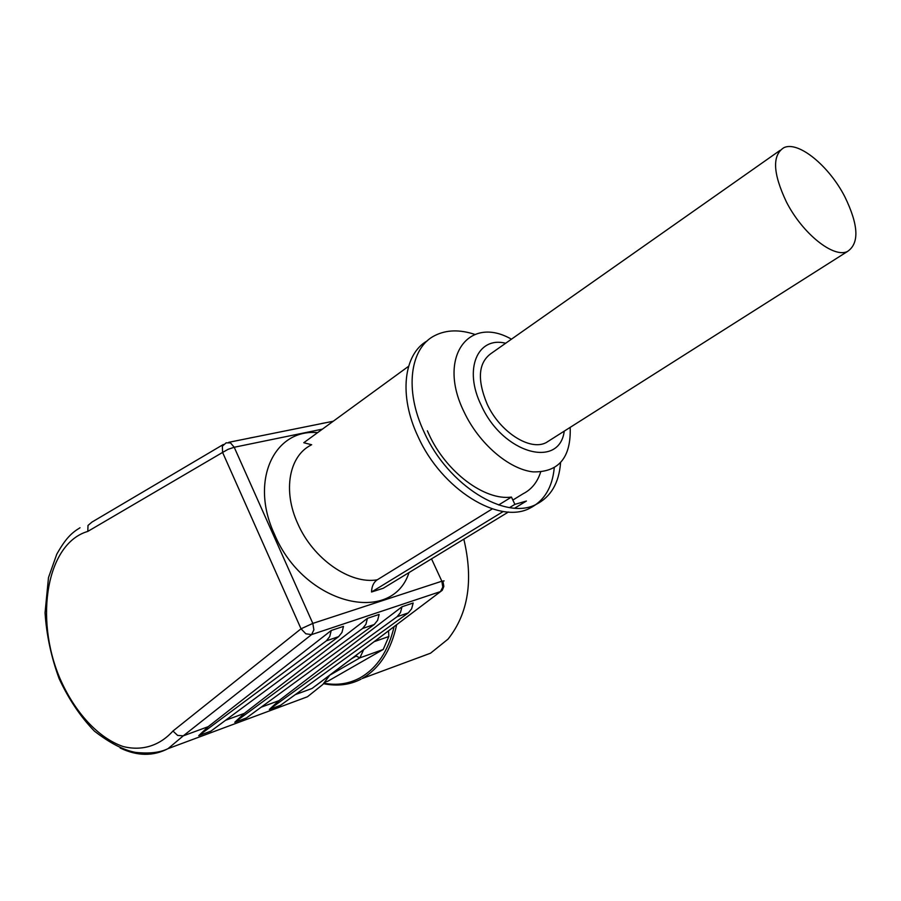 <?xml version="1.0" encoding="UTF-8"?>
<svg xmlns="http://www.w3.org/2000/svg" width="901" height="901" viewBox="0 0 901 901"><rect width="100%" height="100%" fill="white"/><g stroke="black" fill="none" stroke-linecap="round" stroke-linejoin="round"><path stroke-width="1.35" d="M463.824 539.17C473.566 580.221 468.317 613.525 448.067 639.102L430.554 653.191L417.782 657.967M294.638 701.53L307.466 696.755L322.795 684.512L329.811 675.142M474.85 334.417C459.792 329.417 446.536 329.755 435.093 335.431C409.955 347.459 404.053 390.178 424.258 432.401C448 485.504 505.709 520.969 536.309 504.312C550.883 496.834 558.969 483.015 560.557 462.866M427.299 340.837C403.569 353.958 398.524 395.674 418.064 436.647C441.681 489.581 499.312 524.844 529.968 508.141C544.249 500.843 552.336 487.452 554.239 467.968M172.947 731.038L177.621 735.407L183.263 735.847L311.566 634.608L305.833 633.797L301.035 628.797L172.947 731.038C159.488 745.938 141.874 751.209 123.212 746.546C98.265 738.077 74.558 712.094 59.883 678.295C34.159 617.849 46.807 543.348 87.791 531.41L88.005 525.452L91.913 522.107L223.335 444.486M87.791 531.41L222.592 452.426L222.356 446.198L226.117 442.841L230.498 442.898L234.215 447.256L322.389 429.146M443.055 581.877L443.844 586.438L442.233 590.324L312.05 688.465L295.246 694.648M427.367 430.813L428.899 434.226C446.018 472.045 484.704 500.866 511.441 497.082L514.888 504.357L526.409 501.035L514.775 508.119M311.678 444.756L303.772 442.729L408.592 366.29M549.959 440.206L546.197 442.582C530.137 451.345 499.897 432.086 487.159 404.121C476.708 378.927 478.397 361.785 492.205 352.708L780.052 150.377M786.325 201.768C772.878 173.251 772.056 155.231 783.847 147.696C798.263 140.601 829.033 165.863 844.823 196.733C858.597 225.07 859.498 243.304 847.526 251.447C833.752 258.576 802.386 233.596 786.325 201.768M540.645 472.079C537.379 482.26 531.489 489.513 522.985 493.827L512.849 500.055M503.265 511.464L371.539 592.002L383.263 588.263L508.423 511.993M509.617 507.578L514.888 504.357M371.539 592.002C371.73 586.326 373.645 582.26 377.271 579.805L492.318 508.874M498.67 504.954L511.441 497.082M120.171 748.01C137.234 756.209 153.204 756.412 168.082 748.618L183.263 735.847L208.221 726.668L331.23 630.486L343.484 626.375L341.975 632.434L338.641 636.635L326.387 640.814L198.716 735.667L208.221 726.668M225.577 720.282L244.306 713.389L367.428 618.345L379.13 614.426L377.598 620.361L374.264 624.494L362.574 628.481L234.767 722.275L244.306 713.389M261.155 707.195L278.893 700.674L402.004 606.756L413.176 603.006L411.622 608.828L408.288 612.894L397.116 616.701L269.331 709.459L278.893 700.674M331.23 630.486L329.721 636.59L326.387 640.814M255.355 436.951L249.6 438.032M236.749 440.702L242.684 439.508M198.716 735.667L210.902 731.139L338.641 636.635M402.004 606.756L400.449 612.612L397.116 616.701M327.491 422.4L321.758 423.481M310 425.925L315.913 424.731M269.331 709.459L280.526 705.303L408.288 612.894M367.428 618.345L365.907 624.325L362.574 628.481M234.767 722.275L246.457 717.939L374.264 624.494M329.766 675.209L359.882 657.854L356.154 656.074L351.514 658.766M356.154 656.074L356.819 654.757M324.653 682.339L328.077 681.088L383.229 649.463L359.882 657.854L363.689 649.587M374.174 641.67L388.827 636.511L383.229 649.463M388.556 630.824L388.827 636.511M396.654 624.708C391.102 650.421 379.614 668.362 362.191 678.521L430.554 653.191M323.955 683.183C337.019 685.695 349.228 683.814 360.591 677.563C377.215 667.866 388.387 650.894 394.109 626.634M511.441 339.193C468.734 314.629 436.951 357.292 464.105 412.016C478.949 443.596 508.941 469.275 533.133 471.887C558.8 472.361 571.155 457.517 570.198 427.367M505.686 343.236C477.62 336.129 463.272 369.072 481.269 405.371C502.724 453.53 559.42 469.196 564.24 431.151M228.077 449.329L234.215 447.256L312.816 623.402L301.035 628.797L222.592 452.426L228.077 449.329M442.796 587.137L440.454 591.597L311.566 634.608L313.886 629.833L312.816 623.402L441.85 581.213L442.796 587.137M444.092 580.897L441.85 581.213L431.523 558.857M310.879 445.173C289.12 456.075 282.587 490.763 297.758 523.616C313.052 558.958 350.275 584.67 377.271 579.805M317.614 432.638C274.411 428.583 249.386 480.515 274.433 534.158C303.828 604.83 391.935 625.947 409.02 572.563M333.235 421.24L228.764 442.312M323.515 683.69C337.233 686.461 349.734 684.951 361.019 679.163M529.968 508.141L536.309 504.312M315.913 685.627L440.645 591.518M546.197 442.582L847.526 251.447M80.009 527.761C71.123 533.155 65.514 538.753 56.763 554.216L48.496 577.575L45.05 612.77C46.514 635.092 51.211 657.054 59.139 678.667C68.724 699.232 80.482 716.712 94.391 731.116C109.922 743.122 123.64 750.206 135.544 752.38C149.284 753.867 160.13 752.617 168.082 748.618L307.466 696.755"/></g></svg>
